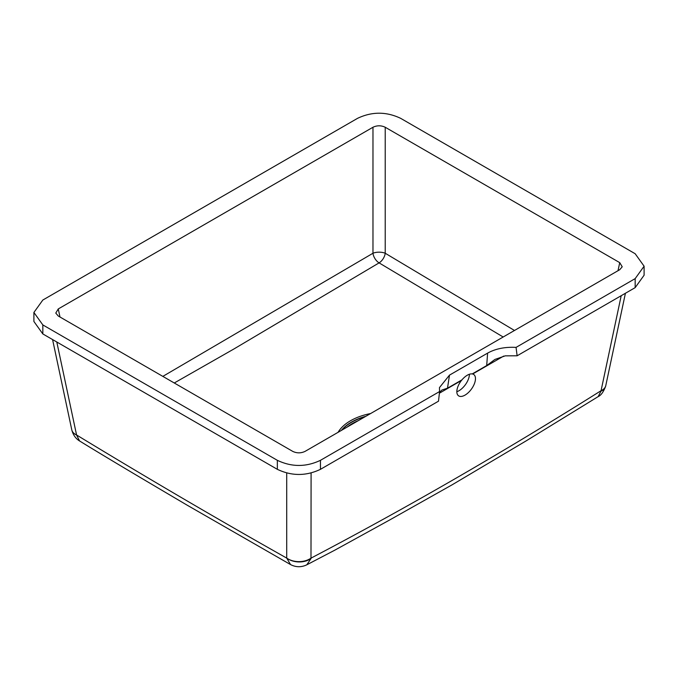<?xml version="1.0" encoding="UTF-8"?>
<svg xmlns="http://www.w3.org/2000/svg" width="678" height="678" viewBox="0 0 678 678"><rect width="100%" height="100%" fill="white"/><g stroke="black" fill="none" stroke-linecap="round" stroke-linejoin="round"><path stroke-width="1.02" d="M472.651 374.002L472.219 373.925A13.085 6.577 125.7 0 0 467.295 375.214A13.085 6.577 125.7 0 0 461.989 379.833L461.447 380.468A13.085 6.577 125.7 0 0 458.514 395.783A13.085 6.577 125.7 0 0 465.023 395.113A13.085 6.577 125.7 0 0 474.142 384.341A13.085 6.577 125.7 0 0 473.795 374.536A13.085 6.577 125.7 0 0 472.651 374.002L503.703 356.077M469.405 374.248A13.085 6.577 -54.3 0 1 458.955 390.757A13.085 6.577 -54.3 0 1 456.828 391.723M503.169 337.008L379.087 262.878L233.707 349.102L174.271 382.985M517.119 355.789L516.06 347.39L635.167 278.624L644.1 266.2L644.1 275.209L635.167 287.633L517.119 355.789L505.195 355.857L494.957 359.425L486.702 365.561L487.609 353.119L449.489 375.129L447.505 388.189L441.937 390.036L439.471 392.409M472.219 373.925L486.702 365.561M438.505 401.181L320.457 469.329C306.083 476.159 291.709 476.159 277.344 469.329L42.833 333.94L33.9 321.474L33.9 312.456L42.833 324.923L277.344 460.32C291.709 467.15 306.083 467.15 320.457 460.32L439.564 391.553L438.505 401.181M447.505 388.189L461.989 379.833M56.799 342L76.58 435.03A17.365 9.907 167.8 0 1 71.792 429.886A17.365 9.907 167.8 0 1 71.783 429.86L71.775 429.835A17.365 9.882 -12 0 0 76.58 434.979C146.804 477.702 216.85 518.738 286.718 558.096A17.365 12.306 0 0 0 311.092 558.096C407.122 507.669 503.754 451.887 600.988 390.74A17.365 9.882 12 0 0 605.785 385.587L625.421 293.26M292.777 451.404L58.266 316.016L55.782 313.083L58.266 308.939L372.976 127.252C377.061 125.328 381.138 125.328 385.223 127.252L619.734 262.64L622.218 266.785L619.734 269.708L305.024 451.404C300.939 453.319 296.862 453.319 292.777 451.404M162.839 376.383L372.976 253.25A8.721 4.941 -121.2 0 0 379.087 262.878A8.721 4.932 121.2 0 0 385.223 253.25L514.483 330.474M372.976 127.252L372.976 253.25A8.721 3.746 180 0 1 385.223 253.25L385.223 127.252M605.717 385.884A17.365 10.195 -166 0 1 605.649 386.189L605.649 386.189A17.365 10.195 -166 0 1 600.954 391.206L621.201 295.701M605.785 385.587L605.649 386.189C603.556 391.833 601.064 395.308 598.174 396.613L600.954 391.206M311.092 473.015L310.99 558.604A17.365 12.619 -177.8 0 1 286.718 558.096L290.548 564.579C295.922 567.342 301.337 567.418 306.795 564.816L310.99 558.604M76.58 435.03L79.563 440.963C75.699 438.607 73.105 434.912 71.792 429.886L52.579 339.559M644.1 266.2L635.167 253.733L400.656 118.336C386.291 111.506 371.917 111.506 357.543 118.336L42.833 300.032L33.9 312.456M487.609 353.119C495.55 348.712 505.034 346.805 516.06 347.39M439.564 391.553L439.463 387.596L449.489 375.129M338.068 432.327A51.909 29.968 180 0 1 350.534 420.741A51.909 29.968 180 0 1 370.595 413.546M365.866 416.284A50.613 29.222 -0 0 0 351.45 422.106A50.613 29.222 -0 0 0 341.356 430.428M358.374 420.606A49.452 28.552 -0 0 0 352.272 423.597A49.452 28.552 -0 0 0 347.077 427.123M341.814 430.166A50.545 29.179 180 0 1 351.492 422.335A50.545 29.179 180 0 1 365.061 416.75M635.167 278.624L635.167 287.633M439.378 393.215L461.447 380.468M286.718 473.024L286.718 558.096M618.014 270.7L619.734 262.64M58.266 308.939L59.986 316.999M42.833 324.923L42.833 333.94M277.344 460.32L277.344 469.329M320.457 460.32L320.457 469.329M306.795 564.816L334.966 550.087L389.664 519.984L452.184 484.778L526.56 440.632L598.174 396.613M79.563 440.963C111.056 460.32 151.669 484.253 187.009 505.093L290.548 564.579"/></g></svg>
